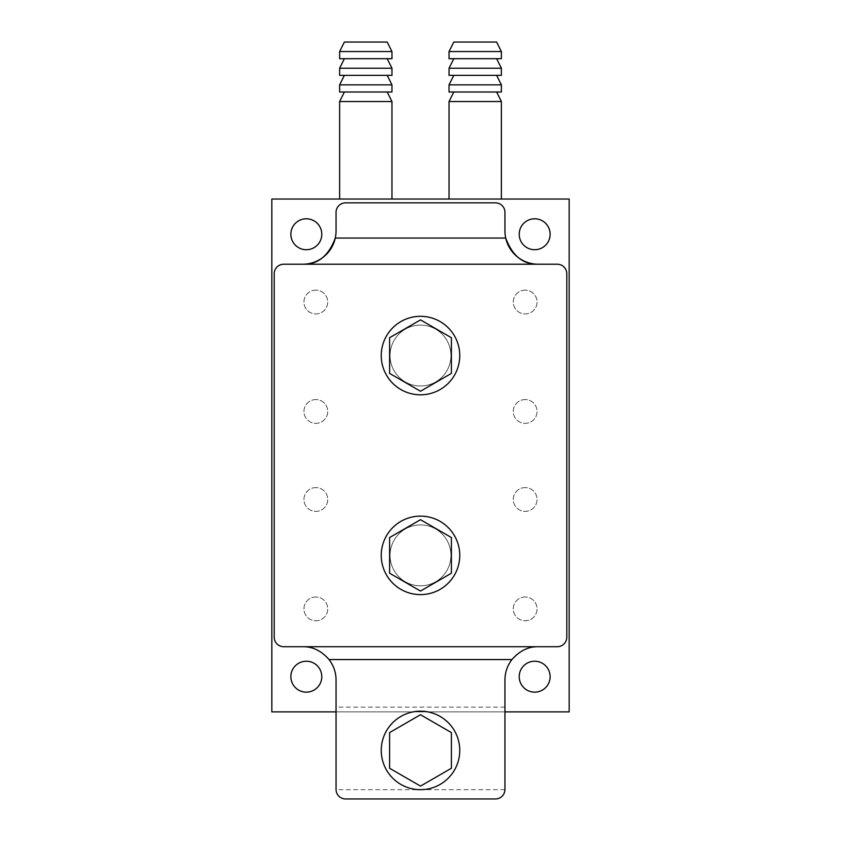 <?xml version="1.0" encoding="UTF-8"?>
<svg xmlns="http://www.w3.org/2000/svg" width="841" height="841" viewBox="0 0 841 841"><rect width="100%" height="100%" fill="white"/><g stroke="black" fill="none" stroke-linecap="round" stroke-linejoin="round"><path stroke-width="0.63" stroke-dasharray="4.21 3.15" d="M501.373 101.519L449.041 101.519M501.373 199.044L449.041 199.044L501.373 199.044M496.621 92.005L453.804 92.005L496.621 92.005M501.373 84.867L449.041 84.867M501.373 92.005L449.041 92.005M496.621 75.354L453.804 75.354L496.621 75.354M501.373 68.216L449.041 68.216M501.373 75.354L449.041 75.354M496.621 58.702L453.804 58.702L496.621 58.702M501.373 51.564L449.041 51.564M501.373 58.702L449.041 58.702M496.621 42.05L453.804 42.05M391.959 199.044L339.627 199.044L391.959 199.044M387.196 92.005L344.379 92.005L387.196 92.005M387.196 75.354L344.379 75.354L387.196 75.354M387.196 58.702L344.379 58.702L387.196 58.702M420.5 789.678A39.254 39.254 0 0 0 459.754 750.424A39.254 39.254 0 0 0 420.5 711.181A39.254 39.254 0 0 0 381.246 750.424A39.254 39.254 0 0 0 420.5 789.678M420.5 516.122A39.254 39.254 0 0 1 459.754 555.375A39.254 39.254 0 0 1 420.5 594.619A39.254 39.254 0 0 1 381.246 555.375A39.254 39.254 0 0 1 420.5 516.122M420.5 316.311A39.254 39.254 0 0 1 459.754 355.564A39.254 39.254 0 0 1 420.5 394.807A39.254 39.254 0 0 1 381.246 355.564A39.254 39.254 0 0 1 420.5 316.311M306.324 661.226A15.464 15.464 0 0 0 290.86 676.69A15.464 15.464 0 0 0 306.324 692.143A15.464 15.464 0 0 0 321.788 676.69A15.464 15.464 0 0 0 306.324 661.226M306.324 218.786A15.464 15.464 0 0 0 290.86 234.25A15.464 15.464 0 0 0 306.324 249.714A15.464 15.464 0 0 0 321.788 234.25A15.464 15.464 0 0 0 306.324 218.786M534.676 218.786A15.464 15.464 0 0 0 519.212 234.25A15.464 15.464 0 0 0 534.676 249.714A15.464 15.464 0 0 0 550.14 234.25A15.464 15.464 0 0 0 534.676 218.786M534.676 661.226A15.464 15.464 0 0 0 519.212 676.69A15.464 15.464 0 0 0 534.676 692.143A15.464 15.464 0 0 0 550.14 676.69A15.464 15.464 0 0 0 534.676 661.226M420.5 325.11A30.444 30.444 0 0 1 450.944 355.564A30.444 30.444 0 0 1 420.5 386.008A30.444 30.444 0 0 0 450.944 355.564A30.444 30.444 0 0 0 420.5 325.11A30.444 30.444 0 0 0 390.056 355.564A30.444 30.444 0 0 0 420.5 386.008A30.444 30.444 0 0 1 390.056 355.564A30.444 30.444 0 0 1 420.5 325.11M420.5 524.921A30.444 30.444 0 0 1 450.944 555.375A30.444 30.444 0 0 1 420.5 585.82A30.444 30.444 0 0 0 450.944 555.375A30.444 30.444 0 0 0 420.5 524.921A30.444 30.444 0 0 0 390.056 555.375A30.444 30.444 0 0 0 420.5 585.82A30.444 30.444 0 0 1 390.056 555.375A30.444 30.444 0 0 1 420.5 524.921M420.5 786.104L451.396 768.264L451.396 732.585L420.5 714.745L389.604 732.585L389.604 768.264L420.5 786.104M302.749 264.221L283.722 264.221A9.514 9.514 0 0 0 274.208 273.735L274.208 637.194A9.514 9.514 0 0 0 283.722 646.718L302.749 646.718A33.304 33.304 0 0 1 336.053 680.012L336.064 789.678A9.514 9.514 0 0 0 345.567 798.95L495.433 798.95A9.514 9.514 0 0 0 504.936 789.678L504.947 680.012A33.304 33.304 0 0 1 538.251 646.718L557.278 646.718A9.514 9.514 0 0 0 566.792 637.194L566.792 273.735A9.514 9.514 0 0 0 557.278 264.221L538.251 264.221M504.947 707.134L336.053 707.134M505.714 238.056A33.304 33.304 0 0 1 504.947 230.918L504.947 212.363A9.514 9.514 0 0 0 495.433 202.849L345.567 202.849A9.514 9.514 0 0 0 336.053 212.363L336.053 230.918A33.304 33.304 0 0 1 335.286 238.056M336.053 711.885L504.947 711.885M569.168 711.885L569.168 199.044L271.832 199.044L271.832 711.885L569.168 711.885M504.936 789.678L336.064 789.678M389.604 373.404L420.5 391.244L451.396 373.404L451.396 337.725L420.5 319.885L389.604 337.725L389.604 373.404M389.604 573.215L420.5 591.055L451.396 573.215L451.396 537.536L420.5 519.696L389.604 537.536L389.604 573.215M344.379 42.05L387.196 42.05M339.627 51.564L391.959 51.564M339.627 58.702L391.959 58.702M339.627 68.216L391.959 68.216M339.627 75.354L391.959 75.354M339.627 84.867L391.959 84.867M339.627 92.005L391.959 92.005M339.627 101.519L391.959 101.519M525.162 399.57A11.89 11.89 0 0 0 513.273 411.459A11.89 11.89 0 0 0 525.162 423.359A11.89 11.89 0 0 0 537.052 411.459A11.89 11.89 0 0 0 525.162 399.57A11.89 11.89 0 0 0 513.273 411.459A11.89 11.89 0 0 0 525.162 423.359A11.89 11.89 0 0 0 537.052 411.459A11.89 11.89 0 0 0 525.162 399.57M525.162 290.145A11.89 11.89 0 0 0 513.273 302.045A11.89 11.89 0 0 0 525.162 313.935A11.89 11.89 0 0 0 537.052 302.045A11.89 11.89 0 0 0 525.162 290.145A11.89 11.89 0 0 0 513.273 302.045A11.89 11.89 0 0 0 525.162 313.935A11.89 11.89 0 0 0 537.052 302.045A11.89 11.89 0 0 0 525.162 290.145M525.162 487.58A11.89 11.89 0 0 0 513.273 499.47A11.89 11.89 0 0 0 525.162 511.37A11.89 11.89 0 0 0 537.052 499.47A11.89 11.89 0 0 0 525.162 487.58A11.89 11.89 0 0 0 513.273 499.47A11.89 11.89 0 0 0 525.162 511.37A11.89 11.89 0 0 0 537.052 499.47A11.89 11.89 0 0 0 525.162 487.58M525.162 596.994A11.89 11.89 0 0 0 513.273 608.895A11.89 11.89 0 0 0 525.162 620.784A11.89 11.89 0 0 0 537.052 608.895A11.89 11.89 0 0 0 525.162 596.994A11.89 11.89 0 0 0 513.273 608.895A11.89 11.89 0 0 0 525.162 620.784A11.89 11.89 0 0 0 537.052 608.895A11.89 11.89 0 0 0 525.162 596.994M315.838 596.994A11.89 11.89 0 0 0 303.948 608.895A11.89 11.89 0 0 0 315.838 620.784A11.89 11.89 0 0 0 327.727 608.895A11.89 11.89 0 0 0 315.838 596.994A11.89 11.89 0 0 0 303.948 608.895A11.89 11.89 0 0 0 315.838 620.784A11.89 11.89 0 0 0 327.727 608.895A11.89 11.89 0 0 0 315.838 596.994M315.838 487.58A11.89 11.89 0 0 0 303.948 499.47A11.89 11.89 0 0 0 315.838 511.37A11.89 11.89 0 0 0 327.727 499.47A11.89 11.89 0 0 0 315.838 487.58A11.89 11.89 0 0 0 303.948 499.47A11.89 11.89 0 0 0 315.838 511.37A11.89 11.89 0 0 0 327.727 499.47A11.89 11.89 0 0 0 315.838 487.58M315.838 399.57A11.89 11.89 0 0 0 303.948 411.459A11.89 11.89 0 0 0 315.838 423.359A11.89 11.89 0 0 0 327.727 411.459A11.89 11.89 0 0 0 315.838 399.57A11.89 11.89 0 0 0 303.948 411.459A11.89 11.89 0 0 0 315.838 423.359A11.89 11.89 0 0 0 327.727 411.459A11.89 11.89 0 0 0 315.838 399.57M315.838 290.145A11.89 11.89 0 0 0 303.948 302.045A11.89 11.89 0 0 0 315.838 313.935A11.89 11.89 0 0 0 327.727 302.045A11.89 11.89 0 0 0 315.838 290.145A11.89 11.89 0 0 0 303.948 302.045A11.89 11.89 0 0 0 315.838 313.935A11.89 11.89 0 0 0 327.727 302.045A11.89 11.89 0 0 0 315.838 290.145"/><path stroke-width="1.26" d="M496.621 92.005L501.373 101.519L501.373 199.044M453.804 92.005L449.041 101.519L449.041 199.044M501.373 84.867L501.373 92.005L449.041 92.005L449.041 84.867L501.373 84.867L496.621 75.354M453.804 75.354L449.041 84.867M501.373 68.216L501.373 75.354L449.041 75.354L449.041 68.216L501.373 68.216L496.621 58.702M453.804 58.702L449.041 68.216M501.373 51.564L501.373 58.702L449.041 58.702L449.041 51.564L501.373 51.564L496.621 42.05L453.804 42.05L449.041 51.564M387.196 92.005L391.959 101.519L339.627 101.519L339.627 199.044M391.959 101.519L391.959 199.044M344.379 92.005L339.627 101.519M391.959 84.867L339.627 84.867L339.627 92.005L391.959 92.005L391.959 84.867L387.196 75.354M344.379 75.354L339.627 84.867M391.959 68.216L339.627 68.216L339.627 75.354L391.959 75.354L391.959 68.216L387.196 58.702M344.379 58.702L339.627 68.216M391.959 51.564L339.627 51.564L339.627 58.702L391.959 58.702L391.959 51.564L387.196 42.05L344.379 42.05L339.627 51.564M420.5 789.678A39.254 39.254 0 0 0 459.754 750.424A39.254 39.254 0 0 0 420.5 711.181A39.254 39.254 0 0 0 381.246 750.424A39.254 39.254 0 0 0 420.5 789.678M420.5 516.122A39.254 39.254 0 0 1 459.754 555.375A39.254 39.254 0 0 1 420.5 594.619A39.254 39.254 0 0 1 381.246 555.375A39.254 39.254 0 0 1 420.5 516.122M420.5 316.311A39.254 39.254 0 0 1 459.754 355.564A39.254 39.254 0 0 1 420.5 394.807A39.254 39.254 0 0 1 381.246 355.564A39.254 39.254 0 0 1 420.5 316.311M306.324 661.226A15.464 15.464 0 0 0 290.86 676.69A15.464 15.464 0 0 0 306.324 692.143A15.464 15.464 0 0 0 321.788 676.69A15.464 15.464 0 0 0 306.324 661.226M306.324 218.786A15.464 15.464 0 0 0 290.86 234.25A15.464 15.464 0 0 0 306.324 249.714A15.464 15.464 0 0 0 321.788 234.25A15.464 15.464 0 0 0 306.324 218.786M534.676 218.786A15.464 15.464 0 0 0 519.212 234.25A15.464 15.464 0 0 0 534.676 249.714A15.464 15.464 0 0 0 550.14 234.25A15.464 15.464 0 0 0 534.676 218.786M534.676 661.226A15.464 15.464 0 0 0 519.212 676.69A15.464 15.464 0 0 0 534.676 692.143A15.464 15.464 0 0 0 550.14 676.69A15.464 15.464 0 0 0 534.676 661.226M538.251 646.718C528.379 646.519 519.622 650.797 511.969 659.554A33.304 33.304 0 0 0 504.947 680.012L504.947 789.436A9.514 9.514 0 0 1 495.433 798.95L345.567 798.95A9.514 9.514 0 0 1 336.053 789.436L336.053 680.012A33.304 33.304 0 0 0 329.031 659.554C321.378 650.797 312.621 646.519 302.749 646.718L557.278 646.718A9.514 9.514 0 0 0 566.792 637.194L566.792 273.735A9.514 9.514 0 0 0 557.278 264.221L283.722 264.221A9.514 9.514 0 0 0 274.208 273.735L274.208 637.194A9.514 9.514 0 0 0 283.722 646.718L302.749 646.718M335.286 238.056A33.304 33.304 0 0 1 302.749 264.221C317.73 264.694 328.579 255.969 335.286 238.056A33.304 33.304 0 0 0 336.053 230.918L336.053 212.363A9.514 9.514 0 0 1 345.567 202.849L495.433 202.849A9.514 9.514 0 0 1 504.947 212.363L504.947 230.918A33.304 33.304 0 0 0 505.714 238.056C512.421 255.969 523.27 264.694 538.251 264.221A33.304 33.304 0 0 1 505.714 238.056L335.286 238.056M504.947 711.885L569.168 711.885L569.168 199.044L271.832 199.044L271.832 711.885L336.053 711.885M389.604 373.404L420.5 391.244L451.396 373.404L451.396 337.725L420.5 319.885L389.604 337.725L389.604 373.404M389.604 573.215L420.5 591.055L451.396 573.215L451.396 537.536L420.5 519.696L389.604 537.536L389.604 573.215M389.604 768.264L420.5 786.104L451.396 768.264L451.396 732.585L420.5 714.745L389.604 732.585L389.604 768.264M449.041 101.519L501.373 101.519M511.969 659.554L329.031 659.554"/></g></svg>
